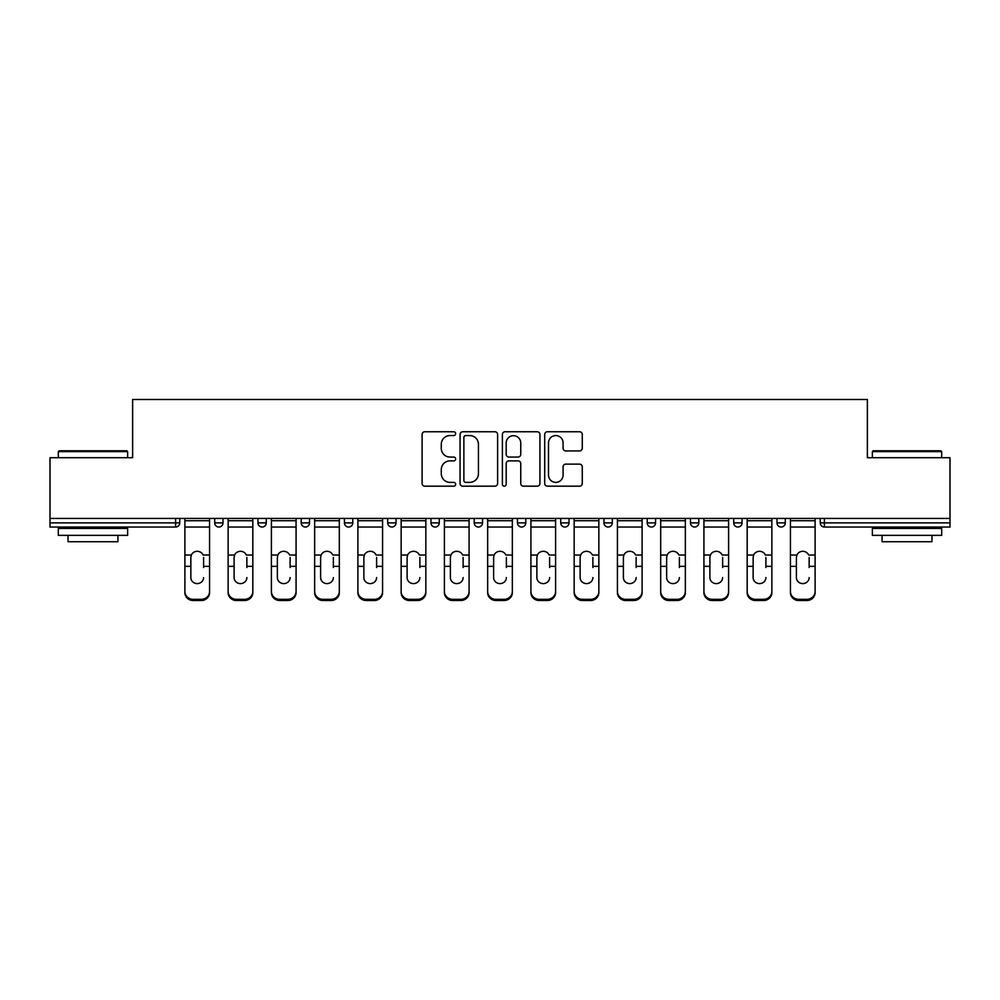 <?xml version="1.0" encoding="UTF-8"?>
<svg xmlns="http://www.w3.org/2000/svg" width="1000" height="1000" viewBox="0 0 1000 1000"><rect width="100%" height="100%" fill="white"/><g stroke="black" fill="none" stroke-linecap="round" stroke-linejoin="round"><path stroke-width="1.5" d="M455.637 433.65A1.9 1.9 0 0 0 453.738 431.75L424.812 431.75A2.725 2.725 0 0 0 422.1 434.475L422.1 483.462A2.725 2.725 0 0 0 424.812 486.175L453.738 486.175A1.9 1.9 0 0 0 455.637 484.275A1.9 1.9 0 0 0 453.738 482.375L449.988 482.375A8.713 8.713 0 0 1 441.287 473.663L441.287 469.575A8.713 8.713 0 0 1 449.988 460.875L453.738 460.875A1.9 1.9 0 0 0 455.637 458.963A1.9 1.9 0 0 0 453.738 457.062L449.988 457.062A8.713 8.713 0 0 1 441.287 448.35L441.287 444.263A8.713 8.713 0 0 1 449.988 435.562L453.738 435.562A1.9 1.9 0 0 0 455.637 433.65M579.538 450.938A2.725 2.725 0 0 0 582.263 448.212L582.263 434.475A2.725 2.725 0 0 0 579.538 431.75L547.425 431.75A2.725 2.725 0 0 0 544.7 434.475L544.7 483.462A2.725 2.725 0 0 0 547.425 486.175L579.538 486.175A2.725 2.725 0 0 0 582.263 483.462L582.263 466.863A2.725 2.725 0 0 0 579.538 464.137L565.788 464.137A2.725 2.725 0 0 0 563.075 466.863L563.075 475.087A7.275 7.275 0 0 1 555.788 482.375A7.275 7.275 0 0 1 548.513 475.087L548.513 442.837A7.275 7.275 0 0 1 555.788 435.562A7.275 7.275 0 0 1 563.075 442.837L563.075 448.212A2.725 2.725 0 0 0 565.788 450.938L579.538 450.938M50 518.438L50 457.713L132.625 457.713L132.625 399.487L867.375 399.487L867.375 457.713L950 457.713L950 518.438L50 518.438L50 522.875L175.6 522.875L175.6 518.438M497.612 434.475A2.725 2.725 0 0 0 494.9 431.75L462.788 431.75A2.725 2.725 0 0 0 460.062 434.475L460.062 483.462A2.725 2.725 0 0 0 462.788 486.175L494.9 486.175A2.725 2.725 0 0 0 497.612 483.462L497.612 434.475M505.1 431.75L537.212 431.75A2.725 2.725 0 0 1 539.938 434.475L539.938 483.462A2.725 2.725 0 0 1 537.212 486.175L523.475 486.175A2.725 2.725 0 0 1 520.75 483.462L520.75 463.587A2.725 2.725 0 0 0 518.025 460.875L508.913 460.875A2.725 2.725 0 0 0 506.188 463.587L506.188 484.275A1.9 1.9 0 0 1 504.288 486.175A1.9 1.9 0 0 1 502.388 484.275L502.388 434.475A2.725 2.725 0 0 1 505.1 431.75M175.6 527.038A4.162 4.162 0 0 0 179.762 522.875L175.6 522.875L175.6 527.038A4.162 4.162 0 0 0 179.762 522.875L179.762 518.438L179.762 522.875A4.162 4.162 0 0 1 175.6 527.038L50 527.038L50 522.875M950 518.438L950 527.038L824.4 527.038A4.162 4.162 0 0 1 820.238 522.875L820.238 518.438M214.7 518.438L214.7 522.875L214.7 518.438M218.85 527.038A4.162 4.162 0 0 1 214.7 522.875A4.162 4.162 0 0 0 218.85 527.038A4.162 4.162 0 0 0 223.012 522.875L223.012 518.438L223.012 522.875A4.162 4.162 0 0 1 218.85 527.038A4.162 4.162 0 0 1 214.7 522.875L223.012 522.875M257.95 518.438L257.95 522.875L257.95 518.438M266.262 518.438L266.262 522.875L266.262 518.438M301.2 518.438L301.2 522.875L301.2 518.438M309.525 518.438L309.525 522.875L309.525 518.438M344.45 518.438L344.45 522.875L344.45 518.438M352.775 518.438L352.775 522.875L352.775 518.438M387.713 518.438L387.713 522.875L387.713 518.438M396.025 518.438L396.025 522.875L396.025 518.438M439.275 518.438L439.275 522.875L430.962 522.875A4.162 4.162 0 0 0 435.125 527.038A4.162 4.162 0 0 1 430.962 522.875L430.962 518.438M474.212 518.438L474.212 522.875L474.212 518.438M482.537 518.438L482.537 522.875L482.537 518.438M517.463 518.438L517.463 522.875L517.463 518.438M525.788 518.438L525.788 522.875A4.162 4.162 0 0 1 521.625 527.038A4.162 4.162 0 0 1 517.463 522.875L525.788 522.875A4.162 4.162 0 0 1 521.625 527.038M560.725 518.438L560.725 522.875L560.725 518.438M569.038 518.438L569.038 522.875L569.038 518.438M603.975 518.438L603.975 522.875L603.975 518.438M612.288 518.438L612.288 522.875L612.288 518.438M647.225 518.438L647.225 522.875L647.225 518.438M655.55 518.438L655.55 522.875L655.55 518.438M690.475 518.438L690.475 522.875L690.475 518.438M698.8 518.438L698.8 522.875L698.8 518.438M733.737 518.438L733.737 522.875L733.737 518.438M742.05 518.438L742.05 522.875L742.05 518.438M785.3 518.438L785.3 522.875A4.162 4.162 0 0 1 781.15 527.038A4.162 4.162 0 0 1 776.988 522.875L776.988 518.438M262.113 527.038A4.162 4.162 0 0 1 257.95 522.875A4.162 4.162 0 0 0 262.113 527.038A4.162 4.162 0 0 0 266.262 522.875A4.162 4.162 0 0 1 262.113 527.038A4.162 4.162 0 0 1 257.95 522.875L266.262 522.875A4.162 4.162 0 0 1 262.113 527.038M305.363 527.038A4.162 4.162 0 0 1 301.2 522.875A4.162 4.162 0 0 0 305.363 527.038A4.162 4.162 0 0 0 309.525 522.875A4.162 4.162 0 0 1 305.363 527.038A4.162 4.162 0 0 1 301.2 522.875L309.525 522.875A4.162 4.162 0 0 1 305.363 527.038M348.612 527.038A4.162 4.162 0 0 1 344.45 522.875A4.162 4.162 0 0 0 348.612 527.038A4.162 4.162 0 0 0 352.775 522.875A4.162 4.162 0 0 1 348.612 527.038A4.162 4.162 0 0 1 344.45 522.875L352.775 522.875A4.162 4.162 0 0 1 348.612 527.038M391.863 527.038A4.162 4.162 0 0 1 387.713 522.875A4.162 4.162 0 0 0 391.863 527.038A4.162 4.162 0 0 0 396.025 522.875A4.162 4.162 0 0 1 391.863 527.038A4.162 4.162 0 0 1 387.713 522.875L396.025 522.875A4.162 4.162 0 0 1 391.863 527.038M435.125 527.038A4.162 4.162 0 0 0 439.275 522.875A4.162 4.162 0 0 1 435.125 527.038A4.162 4.162 0 0 1 430.962 522.875M478.375 527.038A4.162 4.162 0 0 1 474.212 522.875L482.537 522.875A4.162 4.162 0 0 1 478.375 527.038A4.162 4.162 0 0 0 482.537 522.875A4.162 4.162 0 0 1 478.375 527.038M564.875 527.038A4.162 4.162 0 0 1 560.725 522.875A4.162 4.162 0 0 0 564.875 527.038A4.162 4.162 0 0 0 569.038 522.875A4.162 4.162 0 0 1 564.875 527.038A4.162 4.162 0 0 1 560.725 522.875L569.038 522.875M608.138 527.038A4.162 4.162 0 0 1 603.975 522.875A4.162 4.162 0 0 0 608.138 527.038A4.162 4.162 0 0 0 612.288 522.875A4.162 4.162 0 0 1 608.138 527.038A4.162 4.162 0 0 1 603.975 522.875L612.288 522.875A4.162 4.162 0 0 1 608.138 527.038M651.388 527.038A4.162 4.162 0 0 1 647.225 522.875L655.55 522.875A4.162 4.162 0 0 1 651.388 527.038A4.162 4.162 0 0 0 655.55 522.875M694.638 527.038A4.162 4.162 0 0 1 690.475 522.875L698.8 522.875A4.162 4.162 0 0 1 694.638 527.038A4.162 4.162 0 0 0 698.8 522.875M737.887 527.038A4.162 4.162 0 0 1 733.737 522.875A4.162 4.162 0 0 0 737.887 527.038A4.162 4.162 0 0 0 742.05 522.875A4.162 4.162 0 0 1 737.887 527.038A4.162 4.162 0 0 1 733.737 522.875L742.05 522.875M465.775 435.562A1.9 1.9 0 0 0 463.875 437.463L463.875 480.462A1.9 1.9 0 0 0 465.775 482.375L469.725 482.375A8.713 8.713 0 0 0 478.438 473.663L478.438 444.263A8.713 8.713 0 0 0 469.725 435.562L465.775 435.562M520.75 442.975A7.275 7.275 0 0 0 513.475 435.7A7.275 7.275 0 0 0 506.188 442.975L506.188 454.338A2.725 2.725 0 0 0 508.913 457.062L518.025 457.062A2.725 2.725 0 0 0 520.75 454.338L520.75 442.975M203.6 557.463L203.6 566.337L209.562 566.337L209.562 518.438M184.887 567.513L184.887 592.638L184.887 555.025L191.363 555.025L190.85 557.463L191.363 555.025A6.375 6.112 0 0 1 203.1 555.025L209.562 555.025M203.6 567.513L203.6 566.337M197.225 583.6A6.375 6.037 180 0 0 203.6 577.575A6.375 6.037 180 0 1 197.225 583.6A6.375 6.037 180 0 1 190.85 577.575L190.85 557.463M209.562 591.475L209.562 592.638A8.312 7.862 180 0 1 201.25 600.513L201.25 599.338A8.312 7.862 0 0 0 209.562 591.475L209.562 566.337M184.887 591.475A8.312 7.862 0 0 0 193.212 599.338L193.212 600.513L201.25 600.513M193.212 600.513A8.312 7.862 180 0 1 184.887 592.638M193.212 599.338L201.25 599.338M184.887 555.025L184.887 518.438M58.312 451.613L59.15 450.788L126.8 450.788L127.638 451.613L58.312 451.613L58.312 457.713M127.638 535.35L58.312 535.35L58.312 528.425L127.638 528.425L127.638 535.35M117.925 535.35L117.925 541.725L68.025 541.725L68.025 535.35M872.362 451.613L873.2 450.788L940.85 450.788L941.688 451.613L872.362 451.613L872.362 457.713M941.688 535.35L872.362 535.35L872.362 528.425L941.688 528.425L941.688 535.35M931.975 535.35L931.975 541.725L882.075 541.725L882.075 535.35M246.863 557.463L246.863 566.337L252.825 566.337L252.825 518.438M228.137 567.513L228.137 592.638L228.137 555.025L234.613 555.025L234.1 557.463L234.613 555.025A6.375 6.112 0 0 1 246.35 555.025L252.825 555.025M252.825 592.638L252.825 591.475L252.825 592.638A8.312 7.862 180 0 1 244.5 600.513L244.5 599.338A8.312 7.862 0 0 0 252.825 591.475L252.825 566.337M246.863 567.513L246.863 566.337M240.475 583.6A6.375 6.037 180 0 0 246.863 577.575A6.375 6.037 180 0 1 240.475 583.6A6.375 6.037 180 0 1 234.1 577.575L234.1 557.463M290.113 557.463L290.113 566.337L296.075 566.337L296.075 518.438M271.4 567.513L271.4 592.638L271.4 555.025L277.863 555.025L277.362 557.463L277.863 555.025A6.375 6.112 0 0 1 289.6 555.025L296.075 555.025M290.113 567.513L290.113 566.337M283.738 583.6A6.375 6.037 180 0 0 290.113 577.575A6.375 6.037 180 0 1 283.738 583.6A6.375 6.037 180 0 1 277.362 577.575L277.362 557.463M333.363 557.463L333.363 566.337L339.325 566.337L339.325 518.438M314.65 567.513L314.65 592.638L314.65 555.025L321.112 555.025L320.613 557.463L321.112 555.025A6.375 6.112 0 0 1 332.85 555.025L339.325 555.025M333.363 567.513L333.363 566.337M326.987 583.6A6.375 6.037 180 0 0 333.363 577.575A6.375 6.037 180 0 1 326.987 583.6A6.375 6.037 180 0 1 320.613 577.575L320.613 557.463M376.613 557.463L376.613 566.337L382.575 566.337L382.575 518.438M357.9 567.513L357.9 592.638L357.9 555.025L364.375 555.025L363.862 557.463L364.375 555.025A6.375 6.112 0 0 1 376.112 555.025L382.575 555.025M376.613 567.513L376.613 566.337M370.238 583.6A6.375 6.037 180 0 0 376.613 577.575A6.375 6.037 180 0 1 370.238 583.6A6.375 6.037 180 0 1 363.862 577.575L363.862 557.463M419.875 557.463L419.875 566.337L425.838 566.337L425.838 518.438M401.15 567.513L401.15 592.638L401.15 555.025L407.625 555.025L407.113 557.463L407.625 555.025A6.375 6.112 0 0 1 419.363 555.025L425.838 555.025M425.838 592.638L425.838 591.475L425.838 592.638A8.312 7.862 180 0 1 417.512 600.513L417.512 599.338A8.312 7.862 0 0 0 425.838 591.475L425.838 566.337M419.875 567.513L419.875 566.337M413.488 583.6A6.375 6.037 180 0 0 419.875 577.575A6.375 6.037 180 0 1 413.488 583.6A6.375 6.037 180 0 1 407.113 577.575L407.113 557.463M228.137 591.475A8.312 7.862 0 0 0 236.462 599.338L236.462 600.513L244.5 600.513M236.462 600.513A8.312 7.862 180 0 1 228.137 592.638M236.462 599.338L244.5 599.338M228.137 555.025L228.137 518.438M296.075 591.475L296.075 592.638A8.312 7.862 180 0 1 287.75 600.513L287.75 599.338A8.312 7.862 0 0 0 296.075 591.475L296.075 566.337M271.4 591.475A8.312 7.862 0 0 0 279.713 599.338L279.713 600.513L287.75 600.513M279.713 600.513A8.312 7.862 180 0 1 271.4 592.638M279.713 599.338L287.75 599.338M271.4 555.025L271.4 518.438M339.325 591.475L339.325 592.638A8.312 7.862 180 0 1 331.012 600.513L331.012 599.338A8.312 7.862 0 0 0 339.325 591.475L339.325 566.337M314.65 591.475A8.312 7.862 0 0 0 322.962 599.338L322.962 600.513L331.012 600.513M322.962 600.513A8.312 7.862 180 0 1 314.65 592.638M322.962 599.338L331.012 599.338M314.65 555.025L314.65 518.438M382.575 591.475L382.575 592.638A8.312 7.862 180 0 1 374.263 600.513L374.263 599.338A8.312 7.862 0 0 0 382.575 591.475L382.575 566.337M357.9 591.475A8.312 7.862 0 0 0 366.225 599.338L366.225 600.513L374.263 600.513M366.225 600.513A8.312 7.862 180 0 1 357.9 592.638M366.225 599.338L374.263 599.338M357.9 555.025L357.9 518.438M401.15 591.475A8.312 7.862 0 0 0 409.475 599.338L409.475 600.513L417.512 600.513M409.475 600.513A8.312 7.862 180 0 1 401.15 592.638M409.475 599.338L417.512 599.338M401.15 555.025L401.15 518.438M463.125 557.463L463.125 566.337L469.087 566.337L469.087 518.438M444.412 567.513L444.412 592.638L444.412 555.025L450.875 555.025L450.375 557.463L450.875 555.025A6.375 6.112 0 0 1 462.612 555.025L469.087 555.025M469.087 592.638L469.087 591.475L469.087 592.638A8.312 7.862 180 0 1 460.763 600.513L460.763 599.338A8.312 7.862 0 0 0 469.087 591.475L469.087 566.337M463.125 567.513L463.125 566.337M456.75 583.6A6.375 6.037 180 0 0 463.125 577.575A6.375 6.037 180 0 1 456.75 583.6A6.375 6.037 180 0 1 450.375 577.575L450.375 557.463M444.412 591.475A8.312 7.862 0 0 0 452.725 599.338L452.725 600.513L460.763 600.513M452.725 600.513A8.312 7.862 180 0 1 444.412 592.638M452.725 599.338L460.763 599.338M444.412 555.025L444.412 518.438M506.375 557.463L506.375 566.337L512.337 566.337L512.337 518.438M487.663 567.513L487.663 592.638L487.663 555.025L494.137 555.025L493.625 557.463L494.137 555.025A6.375 6.112 0 0 1 505.863 555.025L512.337 555.025M512.337 592.638L512.337 591.475L512.337 592.638A8.312 7.862 180 0 1 504.025 600.513L504.025 599.338A8.312 7.862 0 0 0 512.337 591.475L512.337 566.337M506.375 567.513L506.375 566.337M500 583.6A6.375 6.037 180 0 0 506.375 577.575A6.375 6.037 180 0 1 500 583.6A6.375 6.037 180 0 1 493.625 577.575L493.625 557.463M487.663 591.475A8.312 7.862 0 0 0 495.975 599.338L495.975 600.513L504.025 600.513M495.975 600.513A8.312 7.862 180 0 1 487.663 592.638M495.975 599.338L504.025 599.338M487.663 555.025L487.663 518.438M549.625 557.463L549.625 566.337L555.588 566.337L555.588 518.438M530.913 567.513L530.913 592.638L530.913 555.025L537.388 555.025L536.875 557.463L537.388 555.025A6.375 6.112 0 0 1 549.125 555.025L555.588 555.025M549.625 567.513L549.625 566.337M543.25 583.6A6.375 6.037 180 0 0 549.625 577.575A6.375 6.037 180 0 1 543.25 583.6A6.375 6.037 180 0 1 536.875 577.575L536.875 557.463M555.588 591.475L555.588 592.638A8.312 7.862 180 0 1 547.275 600.513L547.275 599.338A8.312 7.862 0 0 0 555.588 591.475L555.588 566.337M530.913 591.475A8.312 7.862 0 0 0 539.237 599.338L539.237 600.513L547.275 600.513M539.237 600.513A8.312 7.862 180 0 1 530.913 592.638M539.237 599.338L547.275 599.338M530.913 555.025L530.913 518.438M592.888 557.463L592.888 566.337L598.85 566.337L598.85 518.438M574.163 567.513L574.163 592.638L574.163 555.025L580.638 555.025L580.125 557.463L580.638 555.025A6.375 6.112 0 0 1 592.375 555.025L598.85 555.025M592.888 567.513L592.888 566.337M586.512 583.6A6.375 6.037 180 0 0 592.888 577.575A6.375 6.037 180 0 1 586.512 583.6A6.375 6.037 180 0 1 580.125 577.575L580.125 557.463M598.85 591.475L598.85 592.638A8.312 7.862 180 0 1 590.525 600.513L590.525 599.338A8.312 7.862 0 0 0 598.85 591.475L598.85 566.337M574.163 591.475A8.312 7.862 0 0 0 582.487 599.338L582.487 600.513L590.525 600.513M582.487 600.513A8.312 7.862 180 0 1 574.163 592.638M582.487 599.338L590.525 599.338M574.163 555.025L574.163 518.438M636.138 557.463L636.138 566.337L642.1 566.337L642.1 518.438M617.425 567.513L617.425 592.638L617.425 555.025L623.888 555.025L623.387 557.463L623.888 555.025A6.375 6.112 0 0 1 635.625 555.025L642.1 555.025M636.138 567.513L636.138 566.337M629.763 583.6A6.375 6.037 180 0 0 636.138 577.575A6.375 6.037 180 0 1 629.763 583.6A6.375 6.037 180 0 1 623.387 577.575L623.387 557.463M642.1 591.475L642.1 592.638A8.312 7.862 180 0 1 633.775 600.513L633.775 599.338A8.312 7.862 0 0 0 642.1 591.475L642.1 566.337M617.425 591.475A8.312 7.862 0 0 0 625.737 599.338L625.737 600.513L633.775 600.513M625.737 600.513A8.312 7.862 180 0 1 617.425 592.638M625.737 599.338L633.775 599.338M617.425 555.025L617.425 518.438M679.388 557.463L679.388 566.337L685.35 566.337L685.35 518.438M660.675 567.513L660.675 592.638L660.675 555.025L667.15 555.025L666.637 557.463L667.15 555.025A6.375 6.112 0 0 1 678.888 555.025L685.35 555.025M685.35 592.638L685.35 591.475L685.35 592.638A8.312 7.862 180 0 1 677.038 600.513L677.038 599.338A8.312 7.862 0 0 0 685.35 591.475L685.35 566.337M679.388 567.513L679.388 566.337M673.012 583.6A6.375 6.037 180 0 0 679.388 577.575A6.375 6.037 180 0 1 673.012 583.6A6.375 6.037 180 0 1 666.637 577.575L666.637 557.463M660.675 591.475A8.312 7.862 0 0 0 668.988 599.338L668.988 600.513L677.038 600.513M668.988 600.513A8.312 7.862 180 0 1 660.675 592.638M668.988 599.338L677.038 599.338M660.675 555.025L660.675 518.438M722.638 557.463L722.638 566.337L728.6 566.337L728.6 518.438M703.925 567.513L703.925 592.638L703.925 555.025L710.4 555.025L709.887 557.463L710.4 555.025A6.375 6.112 0 0 1 722.138 555.025L728.6 555.025M722.638 567.513L722.638 566.337M716.263 583.6A6.375 6.037 180 0 0 722.638 577.575A6.375 6.037 180 0 1 716.263 583.6A6.375 6.037 180 0 1 709.887 577.575L709.887 557.463M728.6 591.475L728.6 592.638A8.312 7.862 180 0 1 720.288 600.513L720.288 599.338A8.312 7.862 0 0 0 728.6 591.475L728.6 566.337M703.925 591.475A8.312 7.862 0 0 0 712.25 599.338L712.25 600.513L720.288 600.513M712.25 600.513A8.312 7.862 180 0 1 703.925 592.638M712.25 599.338L720.288 599.338M703.925 555.025L703.925 518.438M765.9 557.463L765.9 566.337L771.862 566.337L771.862 518.438M747.175 567.513L747.175 592.638L747.175 555.025L753.65 555.025L753.138 557.463L753.65 555.025A6.375 6.112 0 0 1 765.387 555.025L771.862 555.025M765.9 567.513L765.9 566.337M759.525 583.6A6.375 6.037 180 0 0 765.9 577.575A6.375 6.037 180 0 1 759.525 583.6A6.375 6.037 180 0 1 753.138 577.575L753.138 557.463M771.862 591.475L771.862 592.638A8.312 7.862 180 0 1 763.538 600.513L763.538 599.338A8.312 7.862 0 0 0 771.862 591.475L771.862 566.337M747.175 591.475A8.312 7.862 0 0 0 755.5 599.338L755.5 600.513L763.538 600.513M755.5 600.513A8.312 7.862 180 0 1 747.175 592.638M755.5 599.338L763.538 599.338M747.175 555.025L747.175 518.438M809.15 557.463L809.15 566.337L815.113 566.337L815.113 518.438M790.438 567.513L790.438 592.638L790.438 555.025L796.9 555.025L796.4 557.463L796.9 555.025A6.375 6.112 0 0 1 808.637 555.025L815.113 555.025M815.113 592.638L815.113 591.475L815.113 592.638A8.312 7.862 180 0 1 806.787 600.513L806.787 599.338A8.312 7.862 0 0 0 815.113 591.475L815.113 566.337M809.15 567.513L809.15 566.337M802.775 583.6A6.375 6.037 180 0 0 809.15 577.575A6.375 6.037 180 0 1 802.775 583.6A6.375 6.037 180 0 1 796.4 577.575L796.4 557.463M790.438 591.475A8.312 7.862 0 0 0 798.75 599.338L798.75 600.513L806.787 600.513M798.75 600.513A8.312 7.862 180 0 1 790.438 592.638M798.75 599.338L806.787 599.338M790.438 555.025L790.438 518.438M824.4 518.438L824.4 522.875L950 522.875M820.238 522.875L824.4 522.875L824.4 527.038M781.15 527.038A4.162 4.162 0 0 0 785.3 522.875L776.988 522.875M184.887 566.337L190.85 566.337M184.887 527.038L209.562 527.038M184.887 520.725L209.562 520.725M228.137 566.337L234.1 566.337M228.137 527.038L252.825 527.038M228.137 520.725L252.825 520.725M271.4 566.337L277.362 566.337M271.4 527.038L296.075 527.038M271.4 520.725L296.075 520.725M314.65 566.337L320.613 566.337M314.65 527.038L339.325 527.038M314.65 520.725L339.325 520.725M357.9 566.337L363.862 566.337M357.9 527.038L382.575 527.038M357.9 520.725L382.575 520.725M401.15 566.337L407.113 566.337M401.15 527.038L425.838 527.038M401.15 520.725L425.838 520.725M444.412 566.337L450.375 566.337M444.412 527.038L469.087 527.038M444.412 520.725L469.087 520.725M487.663 566.337L493.625 566.337M487.663 527.038L512.337 527.038M487.663 520.725L512.337 520.725M530.913 566.337L536.875 566.337M530.913 527.038L555.588 527.038M530.913 520.725L555.588 520.725M574.163 566.337L580.125 566.337M574.163 527.038L598.85 527.038M574.163 520.725L598.85 520.725M617.425 566.337L623.387 566.337M617.425 527.038L642.1 527.038M617.425 520.725L642.1 520.725M660.675 566.337L666.637 566.337M660.675 527.038L685.35 527.038M660.675 520.725L685.35 520.725M703.925 566.337L709.887 566.337M703.925 527.038L728.6 527.038M703.925 520.725L728.6 520.725M747.175 566.337L753.138 566.337M747.175 527.038L771.862 527.038M747.175 520.725L771.862 520.725M790.438 566.337L796.4 566.337M790.438 527.038L815.113 527.038M790.438 520.725L815.113 520.725M127.638 457.713L127.638 451.613M111.825 528.425L111.825 527.038M74.125 528.425L74.125 527.038M941.688 457.713L941.688 451.613M925.875 528.425L925.875 527.038M888.175 528.425L888.175 527.038"/></g></svg>
